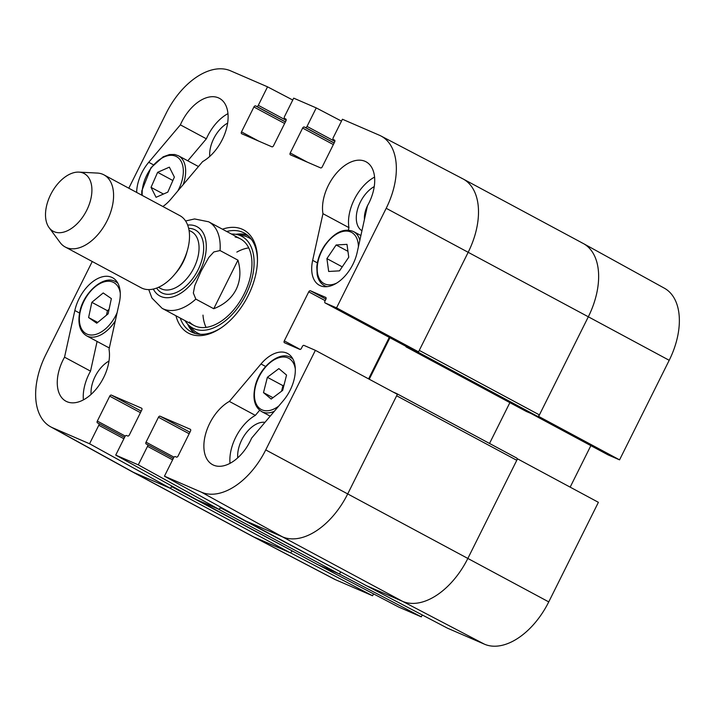 <?xml version="1.0" encoding="UTF-8"?>
<svg xmlns="http://www.w3.org/2000/svg" width="715" height="715" viewBox="0 0 715 715"><rect width="100%" height="100%" fill="white"/><g stroke="black" fill="none" stroke-linecap="round" stroke-linejoin="round"><path stroke-width="1.07" d="M365.615 585.263L447.465 628.172L484.457 644.188A64.493 38.637 -61.8 0 0 548.754 601.896L598.392 502.323L517.508 458.833L467.869 558.397A65.503 39.236 118.2 0 1 402.572 601.351L365.58 585.335M517.508 458.833L517.061 458.637M538.234 416.175L619.565 459.861L669.204 360.297A64.493 38.637 -61.8 0 0 664.405 288.217L583.449 243.592A65.503 39.236 118.2 0 1 588.329 316.799L538.681 416.371M581.438 242.608A65.503 39.236 118.2 0 1 583.449 243.592M50.595 426.784L131.551 471.408A65.503 39.236 -61.8 0 0 133.562 472.392L169.652 488.014L289.79 552.534L253.7 536.911A65.503 39.236 118.2 0 1 252.136 536.17L334.048 579.016A64.493 38.637 -61.8 0 0 335.585 579.749L372.578 595.765L290.692 552.927L253.7 536.911A65.503 39.236 118.2 0 1 251.912 536.044L131.775 471.525A65.503 39.236 118.2 0 0 133.562 472.392L170.554 488.408L89.563 443.765L52.57 427.758A64.493 38.637 118.2 0 1 50.595 426.784A64.493 38.637 118.2 0 1 45.796 354.703L92.253 261.52M290.692 552.927L291.059 552.195M316.897 564.18L398.747 607.089L421.305 616.848L339.411 574.011L316.861 564.251M339.411 574.011L339.777 573.278M422.234 614.972L421.305 616.848M373.516 593.888L372.578 595.765M619.565 459.861L608.161 454.928A1.636 0.983 118.2 0 1 608.116 454.91A1.636 0.983 118.2 0 1 608.081 454.883M590.858 445.642L570.159 487.147M364.444 219.442A20.127 12.057 118.2 0 1 367.447 205.822A20.127 12.057 118.2 0 1 368.654 203.587M102.2 380.3A20.127 12.057 118.2 0 1 103.398 378.065M220.837 142.357A20.127 12.057 118.2 0 1 222.034 140.122M248.82 443.756A20.127 12.057 118.2 0 1 250.018 441.53M247.283 235.012A56.083 33.596 -61.8 0 0 235.789 234.323M187.589 324.065A56.083 33.596 -61.8 0 0 194.516 333.262M184.988 320.615A52.016 31.156 -61.8 0 0 187.956 324.449A52.016 31.156 -61.8 0 0 194.882 329.025A52.016 31.156 -61.8 0 0 247.73 290.71A52.016 31.156 -61.8 0 0 236.316 234.413A52.016 31.156 -61.8 0 0 231.472 234.055M189.475 322.045A49.129 29.431 -61.8 0 0 196.017 326.362A49.129 29.431 -61.8 0 0 245.933 290.174A49.129 29.431 -61.8 0 0 235.146 237.005M248.757 247.899A49.129 29.431 -61.8 0 0 236.835 252.1M202.989 315.118A49.129 29.431 -61.8 0 0 206.072 327.381M374.58 177.097A36.84 22.067 -61.8 0 0 348.947 227.638L348.402 230.096M374.258 186.561A25.856 15.489 -61.8 0 0 357.536 209.37A25.856 15.489 -61.8 0 0 361.942 230.757M259.67 410.249L255.344 415.37A36.84 22.067 -61.8 0 0 230.016 463.329M264.979 422.333A25.856 15.489 -61.8 0 0 246.031 433.093A25.856 15.489 -61.8 0 0 237.72 457.832M97.088 341.439L90.528 371.139A36.84 22.067 -61.8 0 0 83.396 399.873M109.002 361.039A25.856 15.489 -61.8 0 0 91.1 394.367M227.96 113.64A36.84 22.067 -61.8 0 0 206.367 138.808L187.786 160.803M227.638 123.096A25.856 15.489 -61.8 0 0 209.736 156.424M128.807 188.206L166.246 113.104A64.493 38.637 118.2 0 1 230.543 70.812L267.535 86.828L292.766 100.029M461.3 178.089A65.503 39.236 118.2 0 1 463.088 178.956A65.503 39.236 118.2 0 1 468.191 252.279A65.503 39.236 -61.8 0 0 462.864 178.83L380.952 135.984A64.493 38.637 118.2 0 1 386.198 208.297L336.55 307.87L418.543 351.852L468.191 252.279L419.276 350.386L539.414 414.906L588.329 316.799L669.204 360.297M418.543 351.852L406.594 346.677A1.636 0.983 118.2 0 1 406.549 346.65A1.636 0.983 118.2 0 1 406.504 346.623M389.282 337.382L368.591 378.879M396.539 393.518L516.561 457.975A2.047 1.224 -61.8 0 1 516.623 458.002A2.047 1.224 -61.8 0 1 516.775 460.299L396.646 395.779L347.731 493.877L397.37 394.314L315.378 350.332L265.739 449.905A64.493 38.637 118.2 0 1 201.451 492.197L164.45 476.181L245.442 520.815L282.434 536.831A65.503 39.236 -61.8 0 0 347.731 493.877A65.503 39.236 118.2 0 1 282.434 536.831L246.344 521.208A2.047 1.224 118.2 0 1 246.291 521.181M220.488 507.069L219.282 509.491L138.29 464.857L115.732 455.098L196.723 499.731L219.282 509.491M171.77 485.977L170.554 488.408M64.538 357.187L74.834 310.516A32.747 19.618 118.2 0 1 112.577 277.733A32.747 19.618 118.2 0 1 119.325 302.659L109.029 349.331A36.84 22.067 118.2 0 1 96.185 389.058A36.84 22.067 118.2 0 1 65.932 401.204A36.84 22.067 118.2 0 1 64.538 357.187L90.528 371.139M229.354 401.41L260.993 363.971A32.747 19.618 118.2 0 1 287.618 353.496A32.747 19.618 118.2 0 1 283.247 400.722L251.608 438.152A36.84 22.067 118.2 0 1 212.552 464.661A36.84 22.067 118.2 0 1 205.482 434.461A36.84 22.067 118.2 0 1 229.354 401.41L255.344 415.37M322.957 213.678A36.84 22.067 118.2 0 1 335.8 173.951A36.84 22.067 118.2 0 1 366.053 161.804A36.84 22.067 118.2 0 1 367.447 205.822L357.151 252.493A32.747 19.618 118.2 0 1 319.408 285.276A32.747 19.618 118.2 0 1 312.661 260.349L322.957 213.678L348.947 227.638M136.654 192.424A32.747 19.618 118.2 0 1 148.738 162.287L180.377 124.857L206.367 138.808M180.377 124.857A36.84 22.067 118.2 0 1 219.434 98.339A36.84 22.067 118.2 0 1 226.503 128.548A36.84 22.067 118.2 0 1 202.631 161.599L170.992 199.029A32.747 19.618 118.2 0 1 162.868 206.51M221.498 327.613A56.083 33.596 118.2 0 1 191.191 331.84A56.083 33.596 118.2 0 1 180.207 318.041M226.691 231.49A56.083 33.596 118.2 0 1 244.262 233.027A56.083 33.596 118.2 0 1 257.471 260.626M175.944 315.762A58.541 35.071 -61.8 0 0 220.721 328.14A58.541 35.071 -61.8 0 0 248.248 295.465A58.541 35.071 -61.8 0 0 257.48 259.688A58.541 35.071 -61.8 0 0 222.436 229.202M380.952 135.984A64.493 38.637 118.2 0 0 379.415 135.251L342.422 119.235L333.199 137.736A1.636 0.983 -61.8 0 0 333.324 139.577A1.636 0.983 -61.8 0 0 333.369 139.595L334.495 140.086A1.636 0.983 118.2 0 1 334.54 140.104A1.636 0.983 118.2 0 1 334.665 141.936L322.259 166.827A1.636 0.983 118.2 0 1 320.624 167.9L290.397 154.824A1.636 0.983 118.2 0 1 290.353 154.797A1.636 0.983 118.2 0 1 290.227 152.965L302.642 128.074A1.636 0.983 118.2 0 1 304.268 127.002L305.394 127.484A1.636 0.983 -61.8 0 0 307.03 126.412L316.253 107.911L341.484 121.112M284.597 118.484A1.636 0.983 -61.8 0 0 284.642 118.502L284.597 118.484A1.636 0.983 -61.8 0 1 284.472 116.652L293.695 98.152L316.253 107.911M284.642 118.502L285.777 118.994A1.636 0.983 118.2 0 1 285.821 119.012A1.636 0.983 118.2 0 1 285.946 120.853L273.532 145.744A1.636 0.983 118.2 0 1 271.906 146.816L241.679 133.732A1.636 0.983 118.2 0 1 241.634 133.714A1.636 0.983 118.2 0 1 241.5 131.882L253.914 106.982A1.636 0.983 118.2 0 1 255.55 105.909L256.676 106.401A1.636 0.983 -61.8 0 0 258.312 105.328L267.535 86.828M89.563 443.765L98.795 425.264A1.636 0.983 -61.8 0 0 98.661 423.432A1.636 0.983 -61.8 0 0 98.616 423.414L97.49 422.923A1.636 0.983 118.2 0 1 97.446 422.905A1.636 0.983 118.2 0 1 97.32 421.072L109.726 396.181A1.636 0.983 118.2 0 1 111.361 395.1L141.588 408.185A1.636 0.983 118.2 0 1 141.633 408.211A1.636 0.983 118.2 0 1 141.758 410.044L129.352 434.935A1.636 0.983 118.2 0 1 127.717 436.007L126.591 435.515A1.636 0.983 -61.8 0 0 124.955 436.597L115.732 455.098M138.29 464.857L147.513 446.357A1.636 0.983 -61.8 0 0 147.388 444.524A1.636 0.983 -61.8 0 0 147.344 444.498L146.209 444.015A1.636 0.983 118.2 0 1 146.164 443.988A1.636 0.983 118.2 0 1 146.039 442.156L158.453 417.265A1.636 0.983 118.2 0 1 160.08 416.193L190.306 429.277A1.636 0.983 118.2 0 1 190.351 429.295A1.636 0.983 118.2 0 1 190.485 431.127L178.071 456.018A1.636 0.983 118.2 0 1 176.435 457.1L175.309 456.608A1.636 0.983 -61.8 0 0 173.682 457.68L164.45 476.181M315.378 350.332L303.982 345.399A1.636 0.983 -61.8 0 0 302.347 346.471L301.435 348.303A1.636 0.983 118.2 0 1 299.8 349.376L284.463 342.735A1.636 0.983 118.2 0 1 284.418 342.717A1.636 0.983 118.2 0 1 284.293 340.885L308.746 291.827A1.636 0.983 118.2 0 1 310.382 290.755L325.718 297.395A1.636 0.983 118.2 0 1 325.763 297.422A1.636 0.983 118.2 0 1 325.888 299.254L324.976 301.078A1.636 0.983 -61.8 0 0 325.111 302.919A1.636 0.983 -61.8 0 0 325.155 302.937L336.55 307.87M169.357 167.158L174.371 177.097L167.793 192.138L156.058 197.304L151.035 187.366L157.622 172.324L169.357 167.158M157.622 172.324L172.878 180.52M151.035 187.366L163.467 194.042M108.126 313.822L96.766 323.207L88.597 317.549L91.842 302.329L103.201 292.944L111.361 298.602L108.126 313.822M109.082 309.345L107.429 310.703L106.481 315.181M91.842 302.329L107.429 310.703M88.597 317.549L97.696 322.429M282.675 390.381L271.173 399.059L263.495 392.615L267.374 377.297L278.877 368.609L286.554 375.062L282.675 390.381M284.078 384.831L282.97 385.671L281.558 391.221M267.374 377.297L282.97 385.671M263.495 392.615L272.978 397.701M339.536 270.851L328.668 271.477L326.907 258.615L336.122 244.977L346.99 244.36L348.759 257.221L339.536 270.851M336.122 244.977L347.946 251.331M326.907 258.615L342.244 266.856M463.088 178.956L583.226 243.475A65.503 39.236 118.2 0 1 588.329 316.799L386.198 208.297M418.096 351.655A2.047 1.224 118.2 0 1 417.238 351.726L537.367 416.246A2.047 1.224 -61.8 0 0 539.414 414.906M537.367 416.246L526.32 411.465A1.224 0.733 118.2 0 1 526.285 411.447A1.224 0.733 118.2 0 1 526.249 411.429M509.875 402.634L489.525 443.452M516.775 460.299L467.869 558.397A65.503 39.236 118.2 0 1 402.572 601.351L366.482 585.728L246.344 521.208M340.742 571.911L220.417 507.757A2.047 1.224 118.2 0 1 219.639 508.758M338.517 573.627L317.764 564.644L197.626 500.125L218.379 509.107L338.517 573.627A2.047 1.224 -61.8 0 0 340.555 572.277M292.015 550.818L171.698 486.674A2.047 1.224 118.2 0 1 170.921 487.675M289.79 552.534A2.047 1.224 -61.8 0 0 291.827 551.194M393.071 392.008L396.432 393.456A2.047 1.224 118.2 0 1 396.485 393.482A2.047 1.224 118.2 0 1 396.905 394.063M220.417 507.757L220.703 507.185M171.698 486.674L171.984 486.093M405.861 346.283A1.224 0.733 -61.8 0 0 406.147 346.927A1.224 0.733 -61.8 0 0 406.183 346.945L417.238 351.726M369.244 379.227L389.934 337.73M237.952 260.162C241.035 270.86 240.428 280.637 236.129 289.495C231.642 298.262 224.179 304.67 213.74 308.728L195.83 299.111L193.345 293.007L194.784 285.58L201.103 271.155L208.798 257.471L213.812 251.966L220.041 250.545L237.952 260.162L213.74 308.728M86.756 210.219A32.747 19.618 118.2 0 1 49.094 227.638A32.747 19.618 118.2 0 1 51.426 193.122A32.747 19.618 118.2 0 1 78.918 172.118A32.747 19.618 118.2 0 1 86.756 210.219M78.918 172.118L97.338 173.066A40.934 24.525 118.2 0 1 103.952 174.862A40.934 24.525 118.2 0 1 107.134 220.694A40.934 24.525 118.2 0 1 65.208 246.997A40.934 24.525 118.2 0 1 60.06 242.474L49.094 227.638M103.952 174.862L179.876 215.644A40.934 24.525 118.2 0 1 183.067 261.467A40.934 24.525 118.2 0 1 141.141 287.77L65.208 246.997M608.116 454.91L530.977 413.476L608.161 454.928M52.57 427.758L133.562 472.392L253.7 536.911L335.585 579.749M265.739 449.905L548.754 601.896M201.451 492.197L282.434 536.831L402.572 601.351L484.457 644.188M248.078 235.673A55.725 33.382 -61.8 0 0 236.772 234.502M188.286 324.789A55.725 33.382 -61.8 0 0 195.508 333.556M187.956 324.449L192.71 329.347A54.117 32.416 -61.8 0 0 199.914 334.102A54.117 32.416 -61.8 0 0 200.513 334.316M251.474 239.427A54.117 32.416 -61.8 0 0 243.02 235.673L236.316 234.413M74.834 310.516L79.544 313.045M260.993 363.971L265.631 366.464M312.661 260.349L317.371 262.879M148.738 162.287L153.376 164.781M307.307 162.135L290.227 152.965M333.351 144.573L302.642 128.074M334.12 143.036L304.268 127.002M334.164 142.937L305.394 127.484M334.87 141.364L307.03 126.412M189.94 432.226L160.08 416.193M189.171 433.764L158.453 417.265M172.61 459.834L147.513 446.357M147.388 444.524L173.298 458.44L147.424 444.551M174.004 457.18L146.039 442.156M258.589 141.052L241.5 131.882M284.633 123.481L253.914 106.982M285.401 121.943L255.55 105.909M285.446 121.854L256.676 106.401M286.152 120.281L258.312 105.328M141.213 411.134L111.361 395.1M140.444 412.671L109.726 396.181M123.883 438.742L98.795 425.264M98.661 423.432L124.58 437.348L98.706 423.459M125.286 436.087L97.32 421.072M300.184 349.421L284.293 340.885M325.191 300.657L308.746 291.827M325.951 299.12L310.382 290.755M406.594 346.677L325.155 302.937M142.24 195.427A29.065 17.41 118.2 0 1 169.401 155.423A29.065 17.41 118.2 0 1 177.812 190.959M183.192 184.595A30.7 18.393 -61.8 0 0 178.437 155.781L174.746 154.503L169.535 154.538L163.145 156.817L150.972 167.748L141.802 190.842L141.704 195.132M117.135 312.58A29.065 17.41 118.2 0 1 91.341 335.031A29.065 17.41 118.2 0 1 80.16 311.919A29.065 17.41 118.2 0 1 101.101 283.006A29.065 17.41 118.2 0 1 120.281 293.204M117.939 283.337A30.7 18.393 -61.8 0 0 115.651 281.71C104.247 274.435 83.369 292.247 79.714 312.196C77.595 323.788 79.883 331.662 86.595 335.809A30.7 18.393 -61.8 0 0 115.303 320.901M107.393 346.972L109.359 347.821A30.7 18.393 118.2 0 1 107.393 346.972L86.595 335.809M278.698 406.102A29.065 17.41 118.2 0 1 255.559 386.163A29.065 17.41 118.2 0 1 276.723 358.51A29.065 17.41 118.2 0 1 295.313 368.967M292.971 359.1A30.7 18.393 -61.8 0 0 290.692 357.473C279.628 350.475 259.5 366.92 255.121 386.386C252.404 398.729 254.576 407.121 261.636 411.572A30.7 18.393 -61.8 0 0 274.22 411.393M336.559 283.149A29.065 17.41 118.2 0 1 318.148 275.82A29.065 17.41 118.2 0 1 324.976 245.558A29.065 17.41 118.2 0 1 346.686 231.079A29.065 17.41 118.2 0 1 358.394 246.854M359.851 240.249A30.7 18.393 -61.8 0 0 353.478 231.544C343.978 227.736 334.414 232.304 324.78 245.263C320.114 252.297 317.451 259.581 316.799 267.115L317.174 274.649C318.238 279.896 320.66 283.56 324.422 285.643A30.7 18.393 -61.8 0 0 327.041 286.644M406.183 346.945L526.32 411.465M185.605 220.989L194.578 218.951L208.628 221.784A49.129 29.431 118.2 0 1 220.041 250.545M195.83 299.111A49.129 29.431 118.2 0 1 162.135 308.344L193.908 325.405M187.67 225.091A39.298 23.541 118.2 0 1 200.102 270.717A39.298 23.541 118.2 0 1 153.323 289.048M187.017 251.671A32.345 19.377 118.2 0 1 183.165 262.012A32.345 19.377 118.2 0 1 175.121 273.827M189.055 230.328L191.441 231.606A32.345 19.377 118.2 0 1 193.962 267.812A32.345 19.377 118.2 0 1 160.839 288.592L158.453 287.314M188.671 228.38A35.616 21.334 118.2 0 1 198.073 269.832A35.616 21.334 118.2 0 1 156.612 288.065M406.549 346.65L325.111 302.919M178.437 155.781L198.457 166.532M115.651 281.71L117.626 282.765M261.636 411.572L270.199 416.166M290.692 357.473L292.658 358.528M324.422 285.643L326.389 286.697M353.478 231.544L360.896 235.53M516.623 458.002L396.485 393.482M246.318 521.199L366.429 585.701M197.599 500.107L317.701 564.618M526.285 411.447L406.147 346.927M208.628 221.784L240.392 238.846M148.756 289.593L151.955 298.075L162.135 308.344"/></g></svg>
